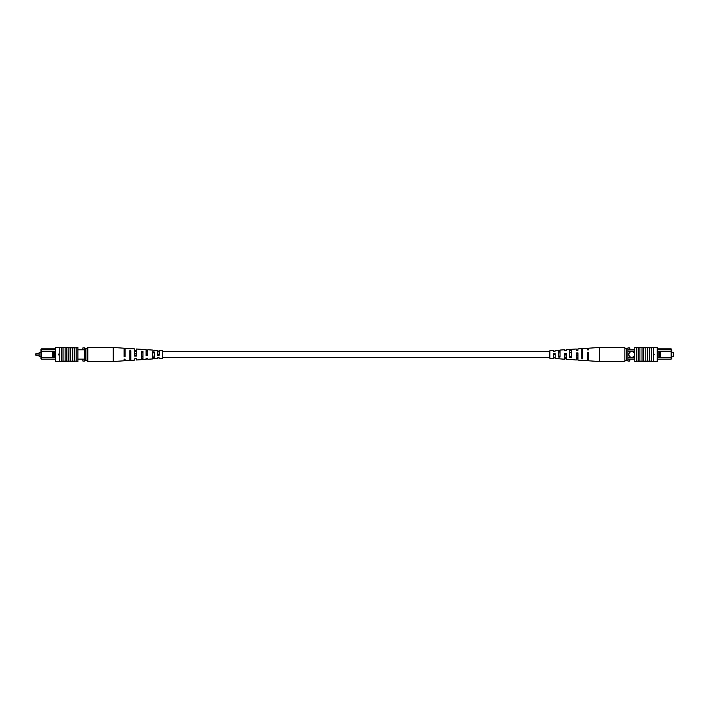 <?xml version="1.0" encoding="UTF-8"?>
<svg xmlns="http://www.w3.org/2000/svg" width="709" height="709" viewBox="0 0 709 709"><rect width="100%" height="100%" fill="white"/><g stroke="black" fill="none" stroke-linecap="round" stroke-linejoin="round"><path stroke-width="1.06" d="M35.45 354.66A0.487 0.487 0 0 0 35.937 355.147L35.937 353.853A0.487 0.487 0 0 0 35.45 354.34L35.45 354.34A0.487 0.487 0 0 1 35.937 353.853L39.11 353.853M35.937 355.147L39.11 355.147M40.936 356.787L39.11 356.787L39.11 352.213L40.936 352.213M55.417 359.135L41.512 359.135L40.936 358.568L40.936 349.422L41.512 348.855L55.417 348.855M53.317 357.487L54.46 357.487L54.46 351.451L53.317 351.451L53.299 357.522L41.512 357.522L41.512 359.135M77.893 359.135L84.752 359.135M77.893 349.803L84.752 349.803M41.512 348.855L41.512 349.803L55.417 349.803M82.847 359.135L82.847 361.041L84.752 361.041L84.752 347.924L82.847 347.924L82.847 349.803M40.936 350.37L41.512 349.803L41.512 357.522L40.936 357.522M53.299 351.425L40.936 351.425M54.46 351.451L55.417 351.425M54.46 357.487L55.417 357.522M52.369 351.425L52.369 357.522M58.457 354.881L58.457 354.119M85.895 360.216L85.895 348.784L87.801 348.784L87.801 360.216L84.752 360.216M85.895 348.784L84.752 348.784M58.75 354.021L59.219 354.5L58.75 354.979L58.75 354.021M59.219 347.348L59.219 361.652L55.417 361.643L55.417 347.357L70.652 347.835L70.652 361.165L76.173 361.165L76.173 361.643L77.893 361.643L77.893 347.357L76.173 347.357L76.173 361.165M70.652 347.835L74.463 347.835L74.463 361.165M74.463 347.835L76.173 347.835M72.743 347.835L72.743 361.165M61.32 347.348L61.32 361.652L61.701 361.165L70.652 361.165M63.03 347.835L63.03 361.165M65.131 347.835L65.131 361.165M66.841 347.835L66.841 361.165M62.179 347.357L62.179 347.835L62.179 347.357L68.933 347.357L68.844 361.165M61.32 361.652L59.219 361.652M62.179 361.643L62.179 361.165L62.179 361.643L68.064 361.643L68.064 361.165M68.064 361.643L68.844 361.643M74.64 361.165L74.64 361.643L70.519 361.643L70.519 361.165M68.844 347.357L68.844 347.835M70.519 347.835L70.519 347.357L74.64 347.357L74.64 347.835M130.855 348.908L125.05 348.261L125.05 356.485L124.084 356.521L124.084 348.199L113.201 347.481L87.801 347.481L87.801 348.784M113.201 347.481L113.201 361.519L87.801 361.519L87.801 360.216M147.791 354.075L146.098 354.039L146.098 354.961L147.791 354.925M125.05 353.605L124.084 353.587M136.42 353.835L134.728 353.8M159.162 354.323L157.469 354.713L159.162 354.323M152.63 357.868L154.323 357.806M141.259 358.24L142.952 358.187M129.889 358.603L130.855 358.568M129.889 356.857L130.855 356.822M141.259 356.494L142.952 356.441M152.63 356.122L154.323 356.06M146.098 358.337L146.098 359.366L146.098 358.337L147.791 358.267L147.791 359.25L152.63 358.94L152.63 351.903L154.323 352.01L154.323 358.825L157.469 358.621L157.469 357.903L157.469 358.621M124.084 359.153L124.084 360.801L124.084 359.153L125.05 359.117L125.05 360.739L129.889 360.429L129.889 350.601L130.855 350.654L130.855 360.358L134.728 360.11L134.728 358.763L134.728 360.11M134.728 358.763L136.42 358.701L136.42 359.995L141.259 359.685L141.259 351.247L142.952 351.345L142.952 359.569L146.098 359.366M157.469 357.903L159.162 357.832L159.162 358.515L162.795 358.275L162.795 350.725L159.162 350.485L159.162 355.2L157.469 355.271L157.469 350.379L154.323 350.175M152.63 358.843L154.323 358.736M141.259 359.498L142.952 359.401M129.889 360.145L130.855 360.092M154.323 350.264L152.63 350.157M142.952 349.599L141.259 349.502M125.05 349.883L124.084 349.847M130.855 348.642L134.728 348.89L134.728 356.131L136.42 356.069L136.42 349.005L141.259 349.315M136.42 350.299L134.728 350.237M142.952 349.431L146.098 349.634L146.098 355.705L147.791 355.634L147.791 349.75L152.63 350.06M147.791 350.733L146.098 350.663M159.162 351.168L157.469 351.097M130.855 352.178L129.889 352.143M142.952 352.559L141.259 352.506M154.323 352.94L152.63 352.878M124.084 355.413L125.05 355.395M125.05 350.973L124.084 350.946M134.728 355.2L136.42 355.165M136.42 351.203L134.728 351.168M147.791 351.442L146.098 351.407M159.162 351.691L157.469 351.655M671.724 356.787L673.55 356.787L673.55 352.213L671.724 352.213M631.719 351.611A2.854 2.854 0 0 0 628.865 354.473A2.854 2.854 0 0 0 631.719 357.327A2.854 2.854 0 0 0 634.573 354.473A2.854 2.854 0 0 0 631.719 351.611M659.343 351.451L658.2 351.451L658.2 357.487L659.343 357.487L659.361 351.425L671.148 351.425L671.148 348.855L657.243 348.855M659.343 357.487L671.148 357.522L671.148 359.135L657.243 359.135M658.2 357.487L657.243 357.522M657.243 349.803L671.148 349.803L671.724 350.37L671.724 358.568L671.148 359.135M657.243 351.425L658.2 351.451M671.148 348.855L671.724 350.37M634.768 349.803L627.908 349.803M634.768 351.132L627.908 351.132M634.768 357.806L627.908 357.806M634.768 359.135L627.908 359.135M626.765 348.784L626.765 360.216L624.859 360.216L624.859 348.784L627.908 348.784L627.908 347.924L629.814 347.924L629.814 349.803M629.814 359.135L629.814 361.041L627.908 361.041L627.908 360.216L626.765 360.216M671.724 351.425L671.148 351.425L671.148 357.522L671.724 357.522M660.292 351.425L660.292 357.522M654.194 354.881L654.194 354.119M627.908 348.784L627.908 360.216M653.432 354.5L653.911 354.021L653.911 354.979L653.432 354.5M653.432 347.348L653.432 361.652L657.243 361.643L657.243 347.357L651.341 347.348L650.959 347.835L634.768 347.357L634.768 361.643L636.478 361.643L636.478 347.835M651.341 347.348L651.341 361.652L650.959 361.165L645.81 361.165L647.53 361.165L647.53 347.835M645.81 347.835L645.81 361.165L636.478 361.165M650.481 347.357L650.481 347.835L650.481 347.357L643.728 347.357L643.719 361.165L643.728 361.643L650.481 361.643L650.481 361.165L650.481 361.643M649.621 347.835L649.621 361.165M653.432 361.652L651.341 361.652M642.008 347.835L642.008 361.165M639.908 347.835L639.908 361.165M643.816 361.643L643.816 361.165M642.141 361.165L642.141 361.643L638.011 361.643L638.011 361.165M643.816 347.357L643.816 347.835M644.596 347.357L644.596 347.835M638.011 347.835L638.011 347.357L642.141 347.357L642.141 347.835M638.197 347.835L638.197 361.165M582.763 360.429L587.601 360.739L587.601 352.515L588.576 352.479L588.576 360.801L599.459 361.519L599.459 347.481L624.859 347.481L624.859 348.784M599.459 361.519L624.859 361.519L624.859 360.216M564.86 354.075L566.562 354.039L566.562 354.961L564.86 354.925M566.562 357.593L564.86 357.558M587.601 353.605L588.576 353.587M588.576 358.054L587.601 358.027M576.231 353.835L577.932 353.8M577.932 357.832L576.231 357.797M553.499 354.323L555.191 354.713L553.499 354.323M555.191 357.345L553.499 357.309M582.763 356.857L581.797 356.822M571.401 356.494L569.699 356.441M560.03 356.122L558.329 356.06M569.699 359.569L566.562 359.366L566.562 353.295L564.86 353.366L564.86 359.25L558.329 358.736M566.562 358.337L564.86 358.267M588.576 359.153L587.601 359.117M581.797 360.358L577.932 360.11L577.932 352.869L576.231 352.931L576.231 359.995L569.699 359.401M577.932 358.763L576.231 358.701M558.329 358.825L555.191 358.621L555.191 353.729L553.499 353.8L553.499 358.515L549.865 358.275L549.865 350.725L553.499 350.485L553.499 351.168L555.191 351.097L555.191 350.379L555.191 351.097M555.191 357.903L553.499 357.832M582.763 360.145L581.797 360.092M588.576 349.847L588.576 348.199L588.576 349.847L587.601 349.883L587.601 348.261L582.763 348.571L582.763 358.399L581.797 358.346L581.797 348.642L577.932 348.89L577.932 350.237L577.932 348.89M577.932 350.237L576.231 350.299L576.231 349.005L571.401 349.315L571.401 357.753L569.699 357.655L569.699 349.431L566.562 349.634L566.562 350.663L566.562 349.634M566.562 350.663L564.86 350.733L564.86 349.75L560.03 350.06L560.03 357.097L558.329 356.99L558.329 350.175L555.191 350.379M558.329 350.264L560.03 350.157M569.699 349.599L571.401 349.502M581.797 348.908L582.763 348.855M558.329 351.194L560.03 351.132M569.699 350.813L571.401 350.76M581.797 350.432L582.763 350.397M581.797 352.178L582.763 352.143M569.699 352.559L571.401 352.506M558.329 352.94L560.03 352.878M588.576 355.413L587.601 355.395M577.932 355.2L576.231 355.165M549.865 351.646L162.795 351.646M549.865 357.354L162.795 357.354M124.084 360.801L113.201 361.519M588.576 348.199L599.459 347.481"/></g></svg>
